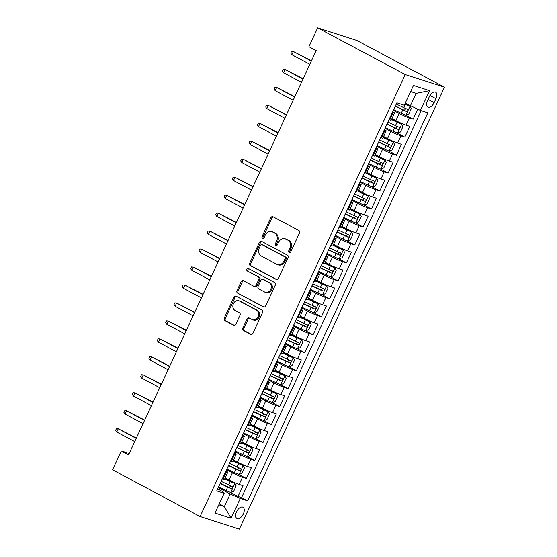 <?xml version="1.0" encoding="UTF-8"?>
<svg xmlns="http://www.w3.org/2000/svg" width="557" height="557" viewBox="0 0 557 557"><rect width="100%" height="100%" fill="white"/><g stroke="black" fill="none" stroke-linecap="round" stroke-linejoin="round"><path stroke-width="0.84" d="M289.187 252.488A1.365 1.128 -72.2 0 0 290.768 251.792L299.464 233.056A1.95 1.615 -72.2 0 0 298.851 230.528L273.062 216.77A1.95 1.615 -72.2 0 0 270.813 217.773L262.117 236.509A1.365 1.128 -72.2 0 0 264.122 237.581L265.25 235.151A6.245 5.166 -72.2 0 1 271.746 231.656A6.245 5.166 -72.2 0 1 272.45 231.956L274.601 233.105A6.245 5.166 -72.2 0 1 276.564 241.188L275.437 243.618A1.365 1.128 -72.2 0 0 277.442 244.683L278.57 242.26A6.245 5.166 -72.2 0 1 285.066 238.765A6.245 5.166 -72.2 0 1 285.776 239.064L287.92 240.206A6.245 5.166 -72.2 0 1 289.884 248.297L288.763 250.72A1.365 1.128 -72.2 0 0 289.187 252.488M243.346 513.923A6.357 3.53 118.1 0 0 242.949 507.218A6.357 3.53 118.1 0 0 236.558 511.737A6.357 3.53 118.1 0 0 236.962 518.442A6.357 3.53 118.1 0 0 243.346 513.923M242.831 327.92A1.95 1.615 -72.2 0 0 243.444 330.447L250.678 334.304A1.95 1.615 -72.2 0 0 252.927 333.309L262.584 312.498A1.95 1.615 -72.2 0 0 261.971 309.971L236.189 296.22A1.95 1.615 -72.2 0 0 233.94 297.215L224.276 318.026A1.95 1.615 -72.2 0 0 224.896 320.553L233.634 325.211A1.95 1.615 -72.2 0 0 235.883 324.216L240.018 315.311A1.95 1.615 -72.2 0 0 239.399 312.783L235.068 310.472A5.222 4.324 -72.2 0 1 233.272 304.066A5.222 4.324 -72.2 0 1 238.856 300.787A5.222 4.324 -72.2 0 1 239.447 301.038L256.422 310.089A5.222 4.324 -72.2 0 1 258.218 316.494A5.222 4.324 -72.2 0 1 252.634 319.774A5.222 4.324 -72.2 0 1 252.043 319.523L249.216 318.012A1.95 1.615 -72.2 0 0 246.96 319.015L242.831 327.92L243.889 328.261A1.95 1.615 -72.2 0 0 244.502 330.788L251.388 334.465M405.231 74.554L317.671 27.85L308.912 46.711L316.209 50.603L128.576 454.839L121.28 450.947L112.521 469.809L200.081 516.513L405.231 74.554L444.479 87.191L239.329 529.15L200.081 516.513M276.133 279.461A1.95 1.615 -72.2 0 0 278.389 278.465L288.046 257.654A1.95 1.615 -72.2 0 0 287.433 255.127L261.644 241.376A1.95 1.615 -72.2 0 0 259.395 242.372L249.738 263.183A1.95 1.615 -72.2 0 0 250.351 265.71L276.592 279.607M275.318 285.08L265.654 305.884A1.95 1.615 -72.2 0 1 263.405 306.886L237.623 293.128A1.95 1.615 -72.2 0 1 237.01 290.601L241.139 281.696A1.95 1.615 -72.2 0 1 243.395 280.7L253.846 286.277A1.95 1.615 -72.2 0 0 256.102 285.275L258.845 279.37A1.95 1.615 -72.2 0 0 258.225 276.843L247.343 271.036A1.365 1.128 -72.2 0 1 248.485 268.565L274.705 282.552A1.95 1.615 -72.2 0 1 275.318 285.08M230.152 492.256L238.02 496.454L243.019 485.676L239.148 484.43L242.49 477.245A7.951 0.661 -155.1 0 1 232.408 472.768L226.588 469.662M238.487 474.292L246.361 478.491L251.36 467.713L247.489 466.467L250.824 459.281A7.951 0.661 -155.1 0 1 240.742 454.797L234.929 451.692M246.828 456.329L254.695 460.528L259.701 449.743L255.83 448.496L259.165 441.311A7.951 0.661 -155.1 0 1 249.083 436.834L243.27 433.729M255.169 438.359L263.036 442.557L268.042 431.779L264.171 430.533L267.506 423.348A7.951 0.661 -155.1 0 1 257.425 418.864L251.604 415.766M263.51 420.396L271.377 424.594L276.383 413.816L272.505 412.57L275.847 405.378A7.951 0.661 -155.1 0 1 265.766 400.901L259.945 397.795M271.844 402.433L279.718 406.624L284.718 395.846L280.846 394.6L284.181 387.414A7.951 0.661 -155.1 0 1 274.107 382.938L268.286 379.832M280.185 384.462L288.053 388.661L293.059 377.883L289.187 376.636L292.522 369.451A7.951 0.661 -155.1 0 1 282.441 364.967L276.627 361.869M288.526 366.499L296.394 370.697L301.4 359.919L297.529 358.673L300.864 351.481A7.951 0.661 -155.1 0 1 290.782 347.004L284.961 343.899M296.867 348.529L304.735 352.727L309.741 341.949L305.87 340.703L309.205 333.518A7.951 0.661 -155.1 0 1 299.123 329.041L293.302 325.936M305.201 330.566L313.076 334.764L318.075 323.986L314.204 322.74L317.539 315.554A7.951 0.661 -155.1 0 1 307.464 311.071L301.643 307.965M313.542 312.602L321.41 316.801L326.416 306.016L322.545 304.77L325.88 297.584A7.951 0.661 -155.1 0 1 315.798 293.107L309.984 290.002M321.883 294.632L329.751 298.831L334.757 288.053L330.886 286.806L334.221 279.621A7.951 0.661 -155.1 0 1 324.139 275.144L318.319 272.039M330.224 276.669L338.092 280.867L343.098 270.089L339.227 268.843L342.562 261.658A7.951 0.661 -155.1 0 1 332.48 257.174L326.66 254.069M338.559 258.706L346.433 262.904L351.432 252.119L347.561 250.873L350.896 243.688A7.951 0.661 -155.1 0 1 340.821 239.211L335.001 236.105M346.9 240.735L354.774 244.934L359.773 234.156L355.902 232.91L359.237 225.724A7.951 0.661 -155.1 0 1 349.155 221.24L343.342 218.142M355.241 222.772L363.108 226.971L368.114 216.193L364.243 214.946L367.578 207.754A7.951 0.661 -155.1 0 1 357.497 203.277L351.683 200.172M363.582 204.809L371.449 209L376.455 198.222L372.584 196.976L375.919 189.791A7.951 0.661 -155.1 0 1 365.838 185.314L360.017 182.209M371.923 186.839L379.79 191.037L384.79 180.259L380.918 179.013L384.26 171.828A7.951 0.661 -155.1 0 1 374.179 167.344L368.358 164.245M380.257 168.875L388.132 173.074L393.131 162.296L389.259 161.043L392.594 153.857A7.951 0.661 -155.1 0 1 382.52 149.38L376.699 146.275M388.598 150.905L396.466 155.104L401.472 144.326L397.601 143.079L400.936 135.894A7.951 0.661 -155.1 0 1 390.854 131.417L385.04 128.312M396.939 132.942L404.807 137.14L409.813 126.362L405.942 125.116A7.951 0.661 -155.1 0 1 395.86 120.632L391.94 118.544M239.148 484.43A7.951 0.661 24.9 0 1 229.073 479.953L225.153 477.857M247.489 466.467A7.951 0.661 24.9 0 1 237.407 461.983L233.487 459.894M255.83 448.496A7.951 0.661 24.9 0 1 245.748 444.02L241.829 441.931M264.171 430.533A7.951 0.661 24.9 0 1 254.089 426.056L250.17 423.961M272.505 412.57A7.951 0.661 24.9 0 1 262.431 408.086L258.511 405.997M280.846 394.6A7.951 0.661 24.9 0 1 270.765 390.123L266.852 388.034M289.187 376.636A7.951 0.661 24.9 0 1 279.106 372.153L275.186 370.064M297.529 358.673A7.951 0.661 24.9 0 1 287.447 354.189L283.527 352.101M305.87 340.703A7.951 0.661 24.9 0 1 295.788 336.226L291.868 334.13M314.204 322.74A7.951 0.661 24.9 0 1 304.129 318.256L300.209 316.167M322.545 304.77A7.951 0.661 24.9 0 1 312.463 300.293L308.543 298.204M330.886 286.806A7.951 0.661 24.9 0 1 320.804 282.329L316.884 280.234M339.227 268.843A7.951 0.661 24.9 0 1 329.145 264.359L325.225 262.27M347.561 250.873A7.951 0.661 24.9 0 1 337.486 246.396L333.566 244.307M355.902 232.91A7.951 0.661 24.9 0 1 345.82 228.433L341.901 226.337M364.243 214.946A7.951 0.661 24.9 0 1 354.161 210.462L350.242 208.374M372.584 196.976A7.951 0.661 24.9 0 1 362.503 192.499L358.583 190.41M380.918 179.013A7.951 0.661 24.9 0 1 370.844 174.529L366.924 172.44M389.259 161.043A7.951 0.661 24.9 0 1 379.178 156.566L375.258 154.477M397.601 143.079A7.951 0.661 24.9 0 1 387.519 138.602L383.599 136.507M429.391 96.584L427.553 100.539A6.162 3.419 118.1 0 0 427.943 107.028A6.162 3.419 118.1 0 0 434.133 102.655L435.964 98.7A6.162 3.419 118.1 0 0 435.581 92.204A6.162 3.419 118.1 0 0 429.391 96.584M238.02 496.454L241.571 497.603L247.698 500.868L427.832 112.806L420.41 110.418L405.218 103.212M247.698 500.868L240.276 498.48L231.106 518.24L214.981 513.053L224.158 493.286L216.729 490.898L396.863 102.836L404.285 105.231L413.461 85.465L429.579 90.659L420.41 110.418M405.28 114.979L413.148 119.177L409.277 117.931A7.951 0.661 -155.1 0 1 399.195 113.447L393.374 110.342M392.769 111.658A7.951 0.661 -155.1 0 1 394.53 112.974L391.188 120.159A7.951 0.661 -155.1 0 1 389.816 119.922L389.044 119.678M394.53 112.974A7.951 0.661 -155.1 0 1 393.151 112.737L392.379 112.486M222.257 478.992L223.03 479.243A7.951 0.661 24.9 0 0 224.401 479.473L227.736 472.287A7.951 0.661 -155.1 0 1 226.365 472.051L225.592 471.807M230.598 461.029L231.371 461.273A7.951 0.661 24.9 0 0 232.742 461.509L236.077 454.324A7.951 0.661 -155.1 0 1 234.706 454.087L233.933 453.837M238.932 443.059L239.705 443.309A7.951 0.661 24.9 0 0 241.084 443.539L244.419 436.354A7.951 0.661 -155.1 0 1 243.04 436.124L242.274 435.873M247.273 425.095L248.046 425.339A7.951 0.661 24.9 0 0 249.418 425.576L252.76 418.391A7.951 0.661 -155.1 0 1 251.381 418.154L250.608 417.91M255.614 407.125L256.387 407.376A7.951 0.661 24.9 0 0 257.759 407.613L261.094 400.427A7.951 0.661 -155.1 0 1 259.722 400.191L258.949 399.94M263.955 389.162L264.728 389.413A7.951 0.661 24.9 0 0 266.1 389.642L269.435 382.457A7.951 0.661 -155.1 0 1 268.063 382.227L267.29 381.977M272.296 371.199L273.062 371.442A7.951 0.661 24.9 0 0 274.441 371.679L277.776 364.494A7.951 0.661 -155.1 0 1 276.404 364.257L275.631 364.013M280.631 353.229L281.403 353.479A7.951 0.661 24.9 0 0 282.775 353.716L286.117 346.524A7.951 0.661 -155.1 0 1 284.738 346.294L283.966 346.043M288.972 335.265L289.744 335.516A7.951 0.661 24.9 0 0 291.116 335.746L294.451 328.56A7.951 0.661 -155.1 0 1 293.079 328.331L292.307 328.08M297.313 317.302L298.086 317.546A7.951 0.661 24.9 0 0 299.457 317.782L302.792 310.597A7.951 0.661 -155.1 0 1 301.421 310.36L300.648 310.11M305.654 299.332L306.42 299.582A7.951 0.661 24.9 0 0 307.798 299.812L311.133 292.627A7.951 0.661 -155.1 0 1 309.762 292.397L308.989 292.147M313.988 281.369L314.761 281.619A7.951 0.661 24.9 0 0 316.139 281.849L319.474 274.664A7.951 0.661 -155.1 0 1 318.096 274.427L317.323 274.183M322.329 263.405L323.102 263.649A7.951 0.661 24.9 0 0 324.473 263.886L327.808 256.7A7.951 0.661 -155.1 0 1 326.437 256.464L325.664 256.213M330.67 245.435L331.443 245.686A7.951 0.661 24.9 0 0 332.814 245.916L336.15 238.73A7.951 0.661 -155.1 0 1 334.778 238.5L334.005 238.25M339.011 227.472L339.784 227.716A7.951 0.661 24.9 0 0 341.156 227.952L344.491 220.767A7.951 0.661 -155.1 0 1 343.119 220.53L342.346 220.287M347.345 209.502L348.118 209.752A7.951 0.661 24.9 0 0 349.497 209.989L352.832 202.804A7.951 0.661 -155.1 0 1 351.453 202.567L350.687 202.316M355.686 191.538L356.459 191.789A7.951 0.661 24.9 0 0 357.831 192.019L361.166 184.833A7.951 0.661 -155.1 0 1 359.794 184.604L359.021 184.353M364.027 173.575L364.8 173.819A7.951 0.661 24.9 0 0 366.172 174.056L369.507 166.87A7.951 0.661 -155.1 0 1 368.135 166.634L367.362 166.39M372.368 155.605L373.141 155.856A7.951 0.661 24.9 0 0 374.513 156.092L377.848 148.9A7.951 0.661 -155.1 0 1 376.476 148.67L375.703 148.42M380.709 137.642L381.475 137.892A7.951 0.661 24.9 0 0 382.854 138.122L386.189 130.937A7.951 0.661 -155.1 0 1 384.81 130.707L384.045 130.456M404.807 137.14L400.936 135.894M396.466 155.104L392.594 153.857M388.132 173.074L384.26 171.828M379.79 191.037L375.919 189.791M371.449 209L367.578 207.754M363.108 226.971L359.237 225.724M354.774 244.934L350.896 243.688M346.433 262.904L342.562 261.658M338.092 280.867L334.221 279.621M329.751 298.831L325.88 297.584M321.41 316.801L317.539 315.554M313.076 334.764L309.205 333.518M304.735 352.727L300.864 351.481M296.394 370.697L292.522 369.451M288.053 388.661L284.181 387.414M279.718 406.624L275.847 405.378M271.377 424.594L267.506 423.348M263.036 442.557L259.165 441.311M254.695 460.528L250.824 459.281M246.361 478.491L242.49 477.245M241.571 497.603L421.183 110.669M413.148 119.177L417.757 109.242M219.249 503.848L224.36 506.578L230.194 493.996L218.247 487.626M410.328 105.941L416.163 93.36L410.62 91.578M317.671 27.85L356.919 40.487L444.479 87.191M129.196 453.495L121.28 450.947M218.817 504.788L224.36 506.578L231.106 518.24M217.648 488.921L222.556 491.539L224.158 493.286M384.427 129.621A7.951 0.661 -155.1 0 1 386.189 130.937M376.086 147.591A7.951 0.661 -155.1 0 1 377.848 148.9M367.752 165.554A7.951 0.661 -155.1 0 1 369.507 166.87M359.411 183.525A7.951 0.661 -155.1 0 1 361.166 184.833M351.07 201.488A7.951 0.661 -155.1 0 1 352.832 202.804M342.729 219.451A7.951 0.661 -155.1 0 1 344.491 220.767M334.388 237.421A7.951 0.661 -155.1 0 1 336.15 238.73M326.054 255.385A7.951 0.661 -155.1 0 1 327.808 256.7M317.713 273.348A7.951 0.661 -155.1 0 1 319.474 274.664M309.372 291.318A7.951 0.661 -155.1 0 1 311.133 292.627M301.031 309.281A7.951 0.661 -155.1 0 1 302.792 310.597M292.697 327.244A7.951 0.661 -155.1 0 1 294.451 328.56M284.355 345.215A7.951 0.661 -155.1 0 1 286.117 346.524M276.014 363.178A7.951 0.661 -155.1 0 1 277.776 364.494M267.673 381.148A7.951 0.661 -155.1 0 1 269.435 382.457M259.339 399.111A7.951 0.661 -155.1 0 1 261.094 400.427M250.998 417.075A7.951 0.661 -155.1 0 1 252.76 418.391M242.657 435.045A7.951 0.661 -155.1 0 1 244.419 436.354M234.316 453.008A7.951 0.661 -155.1 0 1 236.077 454.324M225.975 470.971A7.951 0.661 -155.1 0 1 227.736 472.287M230.194 493.996L240.276 498.48M416.163 93.36L429.579 90.659M289.932 252.558A1.365 1.128 -72.2 0 1 289.821 251.061L290.949 248.638A6.245 5.166 -72.2 0 0 288.986 240.547L287.92 240.206M285.066 238.765L286.131 239.106A6.245 5.166 -72.2 0 1 286.834 239.406L288.986 240.547M271.746 231.656L272.805 231.997A6.245 5.166 -72.2 0 1 273.515 232.297L275.659 233.446A6.245 5.166 -72.2 0 1 277.623 241.529L276.502 243.959A1.365 1.128 -72.2 0 0 276.606 245.449M273.41 216.958A1.95 1.615 -72.2 0 0 271.872 218.114L263.176 236.85A1.365 1.128 -72.2 0 0 263.287 238.347M261.992 241.557A1.95 1.615 -72.2 0 0 260.453 242.713L250.796 263.524A1.95 1.615 -72.2 0 0 251.409 266.051L276.85 279.621M285.142 258.525A1.365 1.128 -72.2 0 0 284.711 256.756L262.075 244.683A1.365 1.128 -72.2 0 0 260.502 245.379L259.311 247.942A6.245 5.166 -72.2 0 0 261.275 256.025L276.745 264.283A6.245 5.166 -72.2 0 0 277.456 264.582A6.245 5.166 -72.2 0 0 283.952 261.08L285.142 258.525L286.201 258.866A1.365 1.128 -72.2 0 0 285.769 257.097L284.711 256.756M262.82 244.92A1.365 1.128 -72.2 0 1 263.134 245.024L285.769 257.097M277.456 264.582L278.514 264.923A6.245 5.166 -72.2 0 0 285.01 261.421L283.952 261.08M286.201 258.866L285.01 261.421M264.122 307.039L237.623 293.128M243.736 280.881A1.95 1.615 -72.2 0 0 242.204 282.037L238.069 290.942A1.95 1.615 -72.2 0 0 238.681 293.469M254.911 286.618A1.95 1.615 -72.2 0 0 257.16 285.616L259.903 279.711A1.95 1.615 -72.2 0 0 259.29 277.184L247.343 271.036M248.944 268.808A1.365 1.128 -72.2 0 0 248.401 271.377M264.7 292.063A5.222 4.324 -72.2 0 0 265.292 292.314A5.222 4.324 -72.2 0 0 270.876 289.034A5.222 4.324 -72.2 0 0 269.08 282.629L263.099 279.44A1.95 1.615 -72.2 0 0 260.85 280.443L258.107 286.347A1.95 1.615 -72.2 0 0 258.72 288.874L264.7 292.063M265.292 292.314L266.35 292.655A5.222 4.324 -72.2 0 0 271.934 289.375A5.222 4.324 -72.2 0 0 270.138 282.97L269.08 282.629M262.876 279.349L263.941 279.691A1.95 1.615 -72.2 0 1 264.157 279.781L270.138 282.97M249.564 318.2A1.95 1.615 -72.2 0 0 248.025 319.356L243.889 328.261M252.634 319.774L253.693 320.115A5.222 4.324 -72.2 0 0 259.277 316.836A5.222 4.324 -72.2 0 0 257.48 310.43L256.422 310.089M238.856 300.787L239.921 301.128A5.222 4.324 -72.2 0 1 240.506 301.379L257.48 310.43M236.537 296.401A1.95 1.615 -72.2 0 0 234.998 297.556L225.341 318.367A1.95 1.615 -72.2 0 0 225.954 320.895L234.344 325.372M393.702 109.645L401.228 113.238A5.264 0.439 -155.1 0 0 405.816 115.167L408.775 114.053L411.275 108.664L409.987 106.185A5.264 0.439 -155.1 0 1 405.399 104.256L404.855 103.999M409.987 106.185L404.946 103.804M395.282 106.234L402.815 109.826A5.264 0.439 24.9 0 0 406.429 111.4C407.815 111.073 408.149 110.356 407.432 109.242A5.264 0.439 -155.1 0 1 403.818 107.668L396.285 104.075M405.886 108.608L404.326 110.279L395.373 106.039M311.495 60.776L293.379 51.516L311.342 61.096M291.875 54.746L290.733 53.152L291.569 51.355L293.379 51.516L291.875 54.746L309.838 64.334M385.36 127.616L392.894 131.201A5.264 0.439 -155.1 0 0 397.482 133.13L400.434 132.016L402.934 126.627L401.646 124.148A5.264 0.439 -155.1 0 1 397.057 122.22L391.474 119.553M401.646 124.148L391.564 119.358M386.948 124.197L394.474 127.79A5.264 0.439 24.9 0 0 398.088 129.363C399.48 129.036 399.808 128.319 399.091 127.212A5.264 0.439 -155.1 0 1 395.477 125.631L387.944 122.046M397.545 126.578L395.985 128.242L387.038 124.002M377.019 145.579L384.553 149.172A5.264 0.439 -155.1 0 0 389.141 151.1L392.093 149.986L394.6 144.597L393.312 142.112A5.264 0.439 -155.1 0 1 388.723 140.19L383.132 137.523M393.312 142.112L383.223 137.328M378.607 142.167L386.133 145.753A5.264 0.439 24.9 0 0 389.747 147.333C391.139 147.006 391.474 146.289 390.749 145.175A5.264 0.439 -155.1 0 1 387.136 143.602L379.609 140.009M389.204 144.542L387.651 146.213L378.697 141.972M368.685 163.542L376.212 167.135A5.264 0.439 -155.1 0 0 380.8 169.063L383.759 167.949L386.259 162.56L384.971 160.082A5.264 0.439 -155.1 0 1 380.382 158.153L374.791 155.487M384.971 160.082L374.882 155.292M370.266 160.131L377.799 163.723A5.264 0.439 24.9 0 0 381.413 165.297C382.798 164.969 383.132 164.252 382.408 163.138A5.264 0.439 -155.1 0 1 378.795 161.565L371.268 157.972M380.87 162.505L379.31 164.176L370.356 159.936M360.344 181.512L367.871 185.098A5.264 0.439 -155.1 0 0 372.459 187.027L375.418 185.913L377.918 180.524L376.629 178.045A5.264 0.439 -155.1 0 1 372.041 176.116L366.45 173.45M376.629 178.045L366.541 173.255M361.925 178.094L369.458 181.686A5.264 0.439 24.9 0 0 373.072 183.26C374.457 182.933 374.791 182.216 374.067 181.109A5.264 0.439 -155.1 0 1 370.461 179.535L362.927 175.942M372.529 180.475L370.969 182.146L362.015 177.899M303.154 78.739L285.038 69.479L303.001 79.066M283.534 72.716L282.399 71.122L283.228 69.326L285.038 69.479L283.534 72.716L301.504 82.297M294.813 96.702L276.697 87.442L294.66 97.029M275.193 90.68L274.058 89.085L274.893 87.289L276.697 87.442L275.193 90.68L293.163 100.26M286.472 114.672L268.356 105.412L286.326 114.993M266.859 108.643L265.717 107.048L266.552 105.252L268.356 105.412L266.859 108.643L284.822 118.23M278.131 132.636L260.015 123.376L277.985 132.963M258.518 126.613L257.376 125.019L258.211 123.222L260.015 123.376L258.518 126.613L276.481 136.193M352.003 199.476L359.537 203.068A5.264 0.439 -155.1 0 0 364.118 204.997L367.077 203.883L369.576 198.494L368.288 196.008A5.264 0.439 -155.1 0 1 363.7 194.087L358.116 191.42M368.288 196.008L358.207 191.225M353.591 196.064L361.117 199.657A5.264 0.439 24.9 0 0 364.731 201.23C366.123 200.903 366.45 200.186 365.733 199.072A5.264 0.439 -155.1 0 1 362.12 197.498L354.586 193.906M364.187 198.438L362.628 200.109L353.681 195.869M269.797 150.606L251.68 141.346L269.644 150.926M250.177 144.576L249.035 142.982L249.87 141.186L251.68 141.346L250.177 144.576L268.147 154.157M343.662 217.439L351.195 221.032A5.264 0.439 -155.1 0 0 355.784 222.96L358.736 221.846L361.242 216.457L359.954 213.979A5.264 0.439 -155.1 0 1 355.366 212.05L349.775 209.383M359.954 213.979L349.866 209.188M345.249 214.027L352.776 217.62A5.264 0.439 24.9 0 0 356.389 219.193C357.782 218.866 358.116 218.149 357.392 217.042A5.264 0.439 -155.1 0 1 353.779 215.462L346.252 211.876M355.846 216.401L354.294 218.072L345.34 213.832M261.456 168.569L243.339 159.309L261.303 168.889M241.835 162.54L240.701 160.945L241.529 159.149L243.339 159.309L241.835 162.54L259.806 172.127M335.321 235.409L342.854 239.002A5.264 0.439 -155.1 0 0 347.443 240.923L350.395 239.809L352.901 234.42L351.613 231.942A5.264 0.439 -155.1 0 1 347.025 230.013L341.434 227.353M351.613 231.942L341.525 227.152M336.908 231.997L344.442 235.583A5.264 0.439 24.9 0 0 348.048 237.164C349.441 236.836 349.775 236.112 349.051 235.005A5.264 0.439 -155.1 0 1 345.437 233.432L337.911 229.839M347.512 234.372L345.953 236.043L336.999 231.796M253.115 186.532L234.998 177.272L252.969 186.86M233.501 180.51L232.36 178.915L233.195 177.119L234.998 177.272L233.501 180.51L251.465 190.09M326.987 253.372L334.513 256.965A5.264 0.439 -155.1 0 0 339.102 258.894L342.061 257.78L344.56 252.391L343.272 249.912A5.264 0.439 -155.1 0 1 338.684 247.983L333.093 245.317M343.272 249.912L333.183 245.122M328.567 249.961L336.101 253.553A5.264 0.439 24.9 0 0 339.714 255.127C341.1 254.8 341.434 254.083 340.71 252.969A5.264 0.439 -155.1 0 1 337.103 251.395L329.57 247.802M339.171 252.335L337.612 254.006L328.658 249.766M244.774 204.503L226.657 195.242L244.627 204.823M225.16 198.473L224.018 196.879L224.854 195.082L226.657 195.242L225.16 198.473L243.124 208.06M318.646 271.343L326.172 274.928A5.264 0.439 -155.1 0 0 330.761 276.857L333.72 275.743L336.219 270.354L334.931 267.875A5.264 0.439 -155.1 0 1 330.343 265.947L324.752 263.28M334.931 267.875L324.842 263.085M320.233 267.924L327.76 271.517A5.264 0.439 24.9 0 0 331.373 273.09C332.759 272.763 333.093 272.046 332.376 270.939A5.264 0.439 -155.1 0 1 328.762 269.358L321.229 265.773M330.83 270.305L329.271 271.969L320.324 267.729M236.44 222.466L218.323 213.206L236.286 222.786M216.819 216.443L215.677 214.849L216.513 213.053L218.323 213.206L216.819 216.443L234.782 226.024M310.305 289.306L317.838 292.898A5.264 0.439 -155.1 0 0 322.426 294.82L325.379 293.713L327.885 288.317L326.597 285.838A5.264 0.439 -155.1 0 1 322.009 283.91L316.418 281.25M326.597 285.838L316.508 281.048M311.892 285.894L319.419 289.48A5.264 0.439 24.9 0 0 323.032 291.06C324.425 290.733 324.759 290.009 324.035 288.902A5.264 0.439 -155.1 0 1 320.421 287.328L312.888 283.736M322.489 288.268L320.936 289.939L311.983 285.699M228.098 240.429L209.982 231.169L227.945 240.756M208.478 234.406L207.343 232.812L208.172 231.016L209.982 231.169L208.478 234.406L226.448 243.987M301.964 307.269L309.497 310.862A5.264 0.439 -155.1 0 0 314.085 312.79L317.037 311.676L319.544 306.287L318.256 303.809A5.264 0.439 -155.1 0 1 313.668 301.88L308.077 299.213M318.256 303.809L308.167 299.018M303.551 303.857L311.078 307.45A5.264 0.439 24.9 0 0 314.691 309.024C316.084 308.696 316.418 307.979 315.694 306.865A5.264 0.439 -155.1 0 1 312.08 305.292L304.554 301.699M314.155 306.232L312.595 307.903L303.642 303.662M219.757 258.399L201.641 249.139L219.611 258.72M200.144 252.37L199.002 250.775L199.838 248.979L201.641 249.139L200.144 252.37L218.107 261.957M293.63 325.239L301.156 328.825A5.264 0.439 -155.1 0 0 305.744 330.754L308.703 329.64L311.203 324.251L309.915 321.772A5.264 0.439 -155.1 0 1 305.327 319.843L299.736 317.177M309.915 321.772L299.826 316.982M295.21 321.821L302.743 325.413A5.264 0.439 24.9 0 0 306.357 326.987C307.743 326.66 308.077 325.942 307.353 324.835A5.264 0.439 -155.1 0 1 303.739 323.255L296.213 319.669M305.814 324.202L304.254 325.866L295.301 321.626M211.416 276.363L193.3 267.102L211.27 276.69M191.803 270.34L190.661 268.746L191.497 266.949L193.3 267.102L191.803 270.34L209.766 279.92M285.288 343.203L292.815 346.795A5.264 0.439 -155.1 0 0 297.403 348.724L300.362 347.61L302.862 342.221L301.574 339.735A5.264 0.439 -155.1 0 1 296.985 337.814L291.395 335.147M301.574 339.735L291.485 334.952M286.869 339.791L294.402 343.377A5.264 0.439 24.9 0 0 298.016 344.957C299.401 344.63 299.736 343.913 299.018 342.799A5.264 0.439 -155.1 0 1 295.405 341.225L287.872 337.633M297.473 342.165L295.913 343.836L286.966 339.596M203.082 294.326L184.966 285.073L202.929 294.653M183.462 288.303L182.32 286.709L183.156 284.912L184.966 285.073L183.462 288.303L201.425 297.884M276.947 361.166L284.481 364.758A5.264 0.439 -155.1 0 0 289.069 366.687L292.021 365.573L294.521 360.184L293.233 357.705A5.264 0.439 -155.1 0 1 288.644 355.777L283.06 353.11M293.233 357.705L283.151 352.915M278.535 357.754L286.061 361.347A5.264 0.439 24.9 0 0 289.675 362.92C291.067 362.593 291.402 361.876 290.677 360.762A5.264 0.439 -155.1 0 1 287.064 359.188L279.53 355.596M289.132 360.128L287.572 361.799L278.625 357.559M194.741 312.296L176.625 303.036L194.588 312.616M175.121 306.266L173.986 304.672L174.814 302.876L176.625 303.036L175.121 306.266L193.091 315.854M268.606 379.136L276.14 382.722A5.264 0.439 -155.1 0 0 280.728 384.65L283.68 383.536L286.187 378.147L284.899 375.669A5.264 0.439 -155.1 0 1 280.31 373.74L274.719 371.073M284.899 375.669L274.81 370.878M270.194 375.717L277.72 379.31A5.264 0.439 24.9 0 0 281.334 380.884C282.726 380.556 283.06 379.839 282.336 378.732A5.264 0.439 -155.1 0 1 278.723 377.159L271.196 373.566M280.791 378.099L279.238 379.77L270.284 375.522M186.4 330.259L168.284 320.999L186.247 330.586M166.78 324.237L165.645 322.642L166.48 320.846L168.284 320.999L166.78 324.237L184.75 333.817M260.272 397.099L267.799 400.692A5.264 0.439 -155.1 0 0 272.387 402.62L275.346 401.506L277.846 396.118L276.557 393.632A5.264 0.439 -155.1 0 1 271.969 391.71L266.378 389.044M276.557 393.632L266.469 388.849M261.853 393.688L269.386 397.28A5.264 0.439 24.9 0 0 273 398.854C274.385 398.527 274.719 397.809 273.995 396.695A5.264 0.439 -155.1 0 1 270.382 395.122L262.855 391.529M272.457 396.062L270.897 397.733L261.943 393.493M178.059 348.229L159.943 338.969L177.913 348.55M158.446 342.2L157.304 340.606L158.139 338.809L159.943 338.969L158.446 342.2L176.409 351.787M251.931 415.062L259.458 418.655A5.264 0.439 -155.1 0 0 264.046 420.584L267.005 419.47L269.504 414.081L268.216 411.602A5.264 0.439 -155.1 0 1 263.628 409.673L258.037 407.007M268.216 411.602L258.128 406.812M253.512 411.651L261.045 415.243A5.264 0.439 24.9 0 0 264.659 416.817C266.044 416.49 266.378 415.773 265.661 414.666A5.264 0.439 -155.1 0 1 262.048 413.085L254.514 409.499M264.115 414.025L262.556 415.696L253.602 411.456M169.725 366.193L151.608 356.933L169.572 366.513M150.105 360.163L148.963 358.569L149.798 356.772L151.608 356.933L150.105 360.163L168.068 369.751M243.59 433.033L251.123 436.625A5.264 0.439 -155.1 0 0 255.712 438.547L258.664 437.433L261.163 432.044L259.875 429.565A5.264 0.439 -155.1 0 1 255.287 427.637L249.703 424.977M259.875 429.565L249.794 424.775M245.177 429.621L252.704 433.207A5.264 0.439 24.9 0 0 256.317 434.787C257.71 434.46 258.037 433.736 257.32 432.629A5.264 0.439 -155.1 0 1 253.707 431.055L246.173 427.463M255.774 431.995L254.215 433.666L245.268 429.419M161.384 384.156L143.267 374.896L161.231 384.483M141.763 378.133L140.629 376.539L141.457 374.743L143.267 374.896L141.763 378.133L159.734 387.714M235.249 450.996L242.782 454.589A5.264 0.439 -155.1 0 0 247.371 456.517L250.323 455.403L252.829 450.014L251.541 447.536A5.264 0.439 -155.1 0 1 246.953 445.607L241.362 442.94M251.541 447.536L241.453 442.745M236.836 447.584L244.363 451.177A5.264 0.439 24.9 0 0 247.976 452.75C249.369 452.423 249.703 451.706 248.979 450.592A5.264 0.439 -155.1 0 1 245.365 449.019L237.839 445.426M247.433 449.959L245.881 451.63L236.927 447.389M153.043 402.126L134.926 392.866L152.89 402.446M133.422 396.097L132.287 394.502L133.123 392.706L134.926 392.866L133.422 396.097L151.393 405.684M226.915 468.966L234.441 472.552A5.264 0.439 -155.1 0 0 239.03 474.48L241.989 473.366L244.488 467.977L243.2 465.499A5.264 0.439 -155.1 0 1 238.612 463.57L233.021 460.904M243.2 465.499L233.111 460.709M228.495 465.548L236.029 469.14A5.264 0.439 24.9 0 0 239.635 470.714C241.028 470.387 241.362 469.669 240.638 468.562A5.264 0.439 -155.1 0 1 237.024 466.982L229.498 463.396M239.099 467.929L237.54 469.593L228.586 465.353M144.702 420.089L126.585 410.829L144.555 420.417M125.088 414.067L123.946 412.472L124.782 410.676L126.585 410.829L125.088 414.067L143.052 423.647M218.574 486.929L226.1 490.522A5.264 0.439 -155.1 0 0 230.689 492.444L233.648 491.337L236.147 485.941L234.859 483.462A5.264 0.439 -155.1 0 1 230.271 481.533L224.68 478.874M234.859 483.462L224.77 478.679M220.154 483.518L227.688 487.103A5.264 0.439 24.9 0 0 231.301 488.684C232.687 488.357 233.021 487.633 232.297 486.526A5.264 0.439 -155.1 0 1 228.69 484.952L221.157 481.359M230.758 485.892L229.199 487.563L220.245 483.323M136.361 438.053L118.244 428.793L136.214 438.38M116.747 432.03L115.605 430.436L116.441 428.639L118.244 428.793L116.747 432.03L134.71 441.61M229.073 479.953L232.408 472.768M237.407 461.983L240.742 454.797M245.748 444.02L249.083 436.834M254.089 426.056L257.425 418.864M262.431 408.086L265.766 400.901M270.765 390.123L274.107 382.938M279.106 372.153L282.441 364.967M287.447 354.189L290.782 347.004M295.788 336.226L299.123 329.041M304.129 318.256L307.464 311.071M312.463 300.293L315.798 293.107M320.804 282.329L324.139 275.144M329.145 264.359L332.48 257.174M337.486 246.396L340.821 239.211M345.82 228.433L349.155 221.24M354.161 210.462L357.497 203.277M362.503 192.499L365.838 185.314M370.844 174.529L374.179 167.344M379.178 156.566L382.52 149.38M387.519 138.602L390.854 131.417M395.86 120.632L399.195 113.447M389.816 119.922L393.151 112.737M223.03 479.243L226.365 472.051M231.371 461.273L234.706 454.087M239.705 443.309L243.04 436.124M248.046 425.339L251.381 418.154M256.387 407.376L259.722 400.191M264.728 389.413L268.063 382.227M273.062 371.442L276.404 364.257M281.403 353.479L284.738 346.294M289.744 335.516L293.079 328.331M298.086 317.546L301.421 310.36M306.42 299.582L309.762 292.397M314.761 281.619L318.096 274.427M323.102 263.649L326.437 256.464M331.443 245.686L334.778 238.5M339.784 227.716L343.119 220.53M348.118 209.752L351.453 202.567M356.459 191.789L359.794 184.604M364.8 173.819L368.135 166.634M373.141 155.856L376.476 148.67M381.475 137.892L384.81 130.707M405.942 125.116L409.277 117.931M429.969 95.498L435.964 98.7M428.075 99.418L434.133 102.655M290.949 248.638L289.884 248.297M286.834 239.406L285.776 239.064M276.502 243.959L275.437 243.618M277.623 241.529L276.564 241.188M275.659 233.446L274.601 233.105M273.515 232.297L272.45 231.956M263.176 236.85L262.117 236.509M271.872 218.114L270.813 217.773M289.821 251.061L288.763 250.72M251.409 266.051L250.351 265.71M250.796 263.524L249.738 263.183M260.453 242.713L259.395 242.372M263.134 245.024L262.075 244.683M263.858 307.032L263.405 306.886M238.069 290.942L237.01 290.601M242.204 282.037L241.139 281.696M257.16 285.616L256.102 285.275M259.903 279.711L258.845 279.37M259.29 277.184L258.225 276.843M264.157 279.781L263.099 279.44M248.025 319.356L246.96 319.015M240.506 301.379L239.447 301.038M234.086 325.358L233.634 325.211M225.954 320.895L224.896 320.553M225.341 318.367L224.276 318.026M234.998 297.556L233.94 297.215M251.13 334.451L250.678 334.304M244.502 330.788L243.444 330.447M405.893 115.139L410.022 106.248M403.818 107.668L405.399 104.256M401.228 113.238L402.815 109.826M404.326 110.279L406.429 111.4M397.552 133.102L401.681 124.211M395.477 125.631L397.057 122.22M392.894 131.201L394.474 127.79M395.985 128.242L398.088 129.363M389.211 151.072L393.339 142.174M387.136 143.602L388.723 140.19M384.553 149.172L386.133 145.753M387.651 146.213L389.747 147.333M380.877 169.036L385.005 160.144M378.795 161.565L380.382 158.153M376.212 167.135L377.799 163.723M379.31 164.176L381.413 165.297M372.536 186.999L376.664 178.108M370.461 179.535L372.041 176.116M367.871 185.098L369.458 181.686M370.969 182.146L373.072 183.26M364.194 204.969L368.323 196.071M362.12 197.498L363.7 194.087M359.537 203.068L361.117 199.657M362.628 200.109L364.731 201.23M355.853 222.932L359.982 214.041M353.779 215.462L355.366 212.05M351.195 221.032L352.776 217.62M354.294 218.072L356.389 219.193M347.519 240.896L351.648 232.004M345.437 233.432L347.025 230.013M342.854 239.002L344.442 235.583M345.953 236.043L348.048 237.164M339.178 258.866L343.307 249.968M337.103 251.395L338.684 247.983M334.513 256.965L336.101 253.553M337.612 254.006L339.714 255.127M330.837 276.829L334.966 267.938M328.762 269.358L330.343 265.947M326.172 274.928L327.76 271.517M329.271 271.969L331.373 273.09M322.496 294.792L326.625 285.901M320.421 287.328L322.009 283.91M317.838 292.898L319.419 289.48M320.936 289.939L323.032 291.06M314.162 312.762L318.284 303.871M312.08 305.292L313.668 301.88M309.497 310.862L311.078 307.45M312.595 307.903L314.691 309.024M305.821 330.726L309.95 321.835M303.739 323.255L305.327 319.843M301.156 328.825L302.743 325.413M304.254 325.866L306.357 326.987M297.48 348.696L301.609 339.798M295.405 341.225L296.985 337.814M292.815 346.795L294.402 343.377M295.913 343.836L298.016 344.957M289.139 366.659L293.267 357.768M287.064 359.188L288.644 355.777M284.481 364.758L286.061 361.347M287.572 361.799L289.675 362.92M280.805 384.622L284.926 375.731M278.723 377.159L280.31 373.74M276.14 382.722L277.72 379.31M279.238 379.77L281.334 380.884M272.464 402.593L276.592 393.695M270.382 395.122L271.969 391.71M267.799 400.692L269.386 397.28M270.897 397.733L273 398.854M264.122 420.556L268.251 411.665M262.048 413.085L263.628 409.673M259.458 418.655L261.045 415.243M262.556 415.696L264.659 416.817M255.781 438.519L259.91 429.628M253.707 431.055L255.287 427.637M251.123 436.625L252.704 433.207M254.215 433.666L256.317 434.787M247.44 456.489L251.569 447.598M245.365 449.019L246.953 445.607M242.782 454.589L244.363 451.177M245.881 451.63L247.976 452.75M239.106 474.453L243.235 465.561M237.024 466.982L238.612 463.57M234.441 472.552L236.029 469.14M237.54 469.593L239.635 470.714M230.765 492.423L234.894 483.525M228.69 484.952L230.271 481.533M226.1 490.522L227.688 487.103M229.199 487.563L231.301 488.684M262.981 244.962L261.922 244.62M255.134 286.709L254.069 286.368"/></g></svg>
